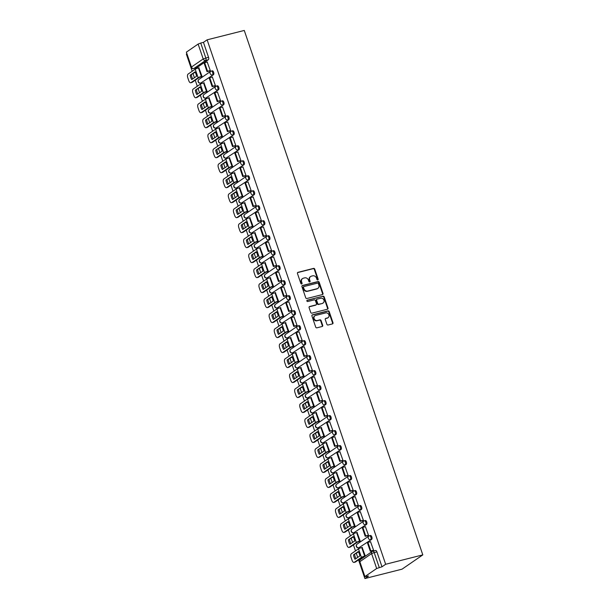 <?xml version="1.0" encoding="UTF-8"?>
<svg xmlns="http://www.w3.org/2000/svg" width="609" height="609" viewBox="0 0 609 609"><rect width="100%" height="100%" fill="white"/><g stroke="black" fill="none" stroke-linecap="round" stroke-linejoin="round"><path stroke-width="0.91" d="M317.769 279.957A0.708 0.617 55.5 0 0 318.149 279.143L314.739 269.125A1.005 0.875 55.5 0 0 313.551 268.402L297.999 272.33A1.005 0.875 55.5 0 0 297.458 273.487L300.869 283.505A0.708 0.617 55.5 0 0 302.079 283.2L301.638 281.906A3.228 2.809 55.5 0 1 302.574 278.549A3.228 2.809 55.5 0 1 303.373 278.191L304.667 277.864A3.228 2.809 55.5 0 1 308.458 280.186L308.9 281.48A0.708 0.617 55.5 0 0 310.11 281.175L309.669 279.874A3.228 2.809 55.5 0 1 310.605 276.524A3.228 2.809 55.5 0 1 311.412 276.159L312.706 275.831A3.228 2.809 55.5 0 1 316.497 278.153L316.939 279.447A0.708 0.617 55.5 0 0 317.769 279.957M317.7 279.973A0.708 0.617 55.5 0 0 317.731 279.432L314.32 269.406A1.005 0.875 55.5 0 0 313.133 268.683L297.588 272.611A1.005 0.875 55.5 0 0 297.565 272.619L297.999 272.33M301.63 284.03A0.708 0.617 55.5 0 0 301.661 283.489L301.219 282.195L301.638 281.906M309.661 281.997A0.708 0.617 55.5 0 0 309.699 281.457L309.258 280.163L309.669 279.874M326.896 324.277A1.005 0.875 55.5 0 0 328.084 325.008L332.445 323.904A1.005 0.875 55.5 0 0 332.986 322.74L329.203 311.61A1.005 0.875 55.5 0 0 328.015 310.887L312.463 314.815A1.005 0.875 55.5 0 0 311.922 315.98L315.713 327.109A1.005 0.875 55.5 0 0 316.893 327.832L322.169 326.5A1.005 0.875 55.5 0 0 322.709 325.335L321.088 320.578A1.005 0.875 55.5 0 0 319.9 319.847L317.289 320.509A2.695 2.352 55.5 0 1 315.569 315.462L325.807 312.881A2.695 2.352 55.5 0 1 327.528 317.921L325.823 318.355A1.005 0.875 55.5 0 0 325.275 319.519L326.896 324.277M422.806 554.89L385.657 564.269L207.129 39.829L244.27 30.45L422.806 554.89L402.039 569.171L364.898 578.55L358.541 559.877M322.458 294.573A1.005 0.875 55.5 0 0 323.006 293.409L319.215 282.279A1.005 0.875 55.5 0 0 318.027 281.556L302.475 285.484A1.005 0.875 55.5 0 0 301.935 286.641L305.726 297.771A1.005 0.875 55.5 0 0 306.906 298.501L322.458 294.573A1.005 0.875 55.5 0 0 322.587 293.698L318.796 282.568A1.005 0.875 55.5 0 0 317.616 281.838L302.064 285.766A1.005 0.875 55.5 0 0 302.041 285.773M324.209 296.948L328 308.078A1.005 0.875 55.5 0 1 327.452 309.235L311.899 313.163A1.005 0.875 55.5 0 1 310.719 312.44L309.098 307.674A1.005 0.875 55.5 0 1 309.638 306.517L315.949 304.919A1.005 0.875 55.5 0 0 316.49 303.762L315.416 300.602A1.005 0.875 55.5 0 0 314.229 299.879L307.659 301.531A0.708 0.617 55.5 0 1 307.21 300.214L323.021 296.218A1.005 0.875 55.5 0 1 324.209 296.948L323.79 297.23L327.581 308.36L328 308.078M186.712 53.874L186.362 54.11L192.2 71.261M193.038 73.735L194.408 77.746M195.245 80.221L197.301 86.25M198.146 88.724L199.508 92.735M200.353 95.21L202.409 101.239M203.246 103.713L204.616 107.724M205.454 110.199L207.509 116.228M208.347 118.702L209.717 122.713M210.554 125.188L212.61 131.217M213.454 133.691L214.817 137.703M215.662 140.177L217.718 146.213M218.555 148.68L219.925 152.692M220.762 155.166L222.818 161.202M223.655 163.669L225.026 167.688M225.863 170.155L227.918 176.191M228.763 178.658L230.126 182.677M230.971 185.144L233.019 191.18M233.864 193.647L235.234 197.666M236.071 200.133L238.127 206.169M238.964 208.636L240.334 212.655M241.172 215.122L243.227 221.158M244.072 223.625L245.435 227.644M246.28 230.111L248.327 236.147M249.172 238.614L250.535 242.633M251.38 245.1L253.435 251.136M254.273 253.603L255.643 257.622M256.48 260.089L258.536 266.125M259.381 268.592L260.743 272.611M261.588 275.078L263.636 281.114M264.481 283.581L265.844 287.6M266.689 290.067L268.744 296.103M269.581 298.57L270.952 302.589M271.789 305.056L273.844 311.092M274.682 313.559L276.052 317.578M276.897 320.045L278.945 326.081M279.79 328.555L281.152 332.567M281.997 335.041L284.053 341.07M284.89 343.545L286.26 347.556M287.098 350.03L289.153 356.059M289.991 358.534L291.361 362.545M292.198 365.019L294.254 371.048M295.099 373.523L296.461 377.534M297.306 380.008L299.362 386.037M300.199 388.512L301.569 392.523M302.407 394.997L304.462 401.026M305.299 403.501L306.67 407.512M307.507 409.986L309.562 416.016M310.407 418.49L311.77 422.501M312.615 424.975L314.67 431.012M315.508 433.479L316.878 437.498M317.715 439.964L319.771 446.001M320.608 448.468L321.978 452.487M322.816 454.953L324.871 460.99M325.716 463.457L327.079 467.476M327.924 469.942L329.979 475.979M330.816 478.446L332.187 482.465M333.024 484.931L335.079 490.968M335.917 493.435L337.287 497.454M338.124 499.92L340.18 505.957M341.025 508.424L342.387 512.443M343.232 514.909L345.288 520.946M346.125 523.413L347.495 527.432M348.333 529.899L350.388 535.935M351.226 538.402L352.596 542.421M353.433 544.888L355.489 550.924M356.334 553.391L357.696 557.41M385.657 564.269L381.988 566.796L376.666 568.501L364.913 576.586L368.567 576.023L364.898 578.55M207.129 39.829L203.452 42.356L208.522 57.254A2.055 0.959 75.8 0 1 208.347 59.743L196.593 67.827L193.86 68.52A2.055 0.959 75.8 0 1 193.715 68.589A2.055 0.959 75.8 0 1 193.418 68.566M198.131 44.061L186.377 52.146L191.447 67.043L203.2 58.959L198.131 44.061L200.726 43.049L205.796 57.939A2.055 0.959 75.8 0 1 205.614 60.436L193.86 68.52A2.055 1.789 55.5 0 1 191.447 67.043L191.264 67.256A2.055 2.055 0 0 0 193.715 68.589L196.441 67.896A2.055 0.959 -104.2 0 0 196.593 67.827M203.452 42.356L200.726 43.049M191.264 67.256L186.377 52.146M201.358 76.704L201.998 76.323L198.846 67.82M209.648 70.964L210.303 70.614L207.235 62.049M214.756 85.953L215.403 85.603L212.343 77.038M206.459 91.693L207.098 91.312L203.954 82.809M219.857 100.942L220.511 100.592L217.443 92.028M211.559 106.682L212.198 106.301L209.054 97.798M224.957 115.931L225.612 115.581L222.544 107.017M216.667 121.678L217.306 121.298L214.155 112.787M230.065 130.92L230.712 130.57L227.652 122.006M221.767 136.667L222.407 136.287L219.263 127.776M235.165 145.909L235.82 145.559L232.752 136.995M226.868 151.656L227.507 151.276L224.363 142.765M240.266 160.898L240.92 160.548L237.853 151.984M231.976 166.645L232.615 166.265L229.464 157.754M245.374 175.887L246.021 175.537L242.961 166.973M237.076 181.634L237.716 181.254L234.572 172.743M250.474 190.876L251.121 190.526L248.061 181.962M242.176 196.623L242.816 196.243L239.672 187.732M255.574 205.865L256.229 205.515L253.161 196.951M247.284 211.612L247.924 211.232L244.772 202.721M260.682 220.854L261.33 220.511L258.269 211.94M252.385 226.601L253.024 226.221L249.88 217.71M265.783 235.843L266.43 235.5L263.37 226.929M257.485 241.59L258.125 241.21L254.981 232.699M270.883 250.832L271.538 250.489L268.47 241.918M262.593 256.579L263.233 256.199L260.081 247.688M275.991 265.821L276.638 265.478L273.578 256.914M267.694 271.568L268.333 271.188L265.189 262.677M281.092 280.81L281.739 280.467L278.678 271.903M272.794 286.557L273.433 286.177L270.289 277.666M286.192 295.799L286.847 295.456L283.779 286.892M277.902 301.546L278.541 301.166L275.39 292.663M291.3 310.788L291.947 310.445L288.887 301.881M283.002 316.535L283.642 316.155L280.498 307.652M296.4 325.785L297.047 325.434L293.987 316.87M288.103 331.524L288.742 331.144L285.598 322.641M301.501 340.774L302.155 340.423L299.088 331.859M293.211 346.513L293.85 346.133L290.699 337.63M306.609 355.763L307.256 355.412L304.196 346.848M298.311 361.502L298.95 361.122L295.799 352.619M311.709 370.752L312.356 370.401L309.296 361.837M303.411 376.491L304.051 376.111L300.907 367.608M316.809 385.741L317.464 385.39L314.396 376.826M308.519 391.48L309.159 391.107L306.007 382.597M321.917 400.73L322.564 400.379L319.504 391.815M313.62 406.477L314.259 406.096L311.108 397.586M327.018 415.719L327.665 415.368L324.605 406.804M318.72 421.466L319.36 421.085L316.216 412.575M332.118 430.708L332.773 430.357L329.705 421.793M323.828 436.455L324.46 436.074L321.316 427.564M337.219 445.697L337.873 445.346L334.805 436.782M328.929 451.444L329.568 451.063L326.416 442.553M342.327 460.686L342.974 460.335L339.913 451.771M334.029 466.433L334.668 466.052L331.524 457.542M347.427 475.675L348.082 475.324L345.014 466.76M339.129 481.422L339.769 481.041L336.625 472.531M352.527 490.664L353.182 490.321L350.114 481.749M344.237 496.411L344.877 496.031L341.725 487.52M357.635 505.653L358.282 505.31L355.222 496.738M349.338 511.4L349.977 511.02L346.833 502.509M362.736 520.642L363.39 520.299L360.322 511.727M354.438 526.389L355.077 526.009L351.933 517.498M367.836 535.631L368.491 535.288L365.423 526.724M359.546 541.378L360.185 540.998L357.034 532.487M372.944 550.62L373.591 550.277L370.531 541.713M364.646 556.367L365.286 555.987L362.142 547.476M370.325 535.562A2.055 0.959 -104.2 0 1 370.478 535.494A2.055 0.959 -104.2 0 1 371.863 537.085A2.055 0.959 -104.2 0 1 371.635 539.407L358.914 547.735A2.055 0.959 75.8 0 1 358.762 547.803A2.055 0.959 75.8 0 1 358.465 547.788M365.225 520.573A2.055 0.959 -104.2 0 1 365.377 520.505A2.055 0.959 -104.2 0 1 366.763 522.088A2.055 0.959 -104.2 0 1 366.534 524.418L353.814 532.746A2.055 0.959 75.8 0 1 353.662 532.814A2.055 0.959 75.8 0 1 353.365 532.799M360.125 505.584A2.055 0.959 -104.2 0 1 360.269 505.516A2.055 0.959 -104.2 0 1 361.662 507.099A2.055 0.959 -104.2 0 1 361.426 509.429L348.706 517.757A2.055 0.959 75.8 0 1 348.554 517.825A2.055 0.959 75.8 0 1 348.264 517.81M355.017 490.595A2.055 0.959 -104.2 0 1 355.169 490.527A2.055 0.959 -104.2 0 1 356.554 492.11A2.055 0.959 -104.2 0 1 356.326 494.439L343.605 502.768A2.055 0.959 75.8 0 1 343.453 502.836A2.055 0.959 75.8 0 1 343.156 502.813M349.916 475.606A2.055 0.959 -104.2 0 1 350.068 475.538A2.055 0.959 -104.2 0 1 351.454 477.121A2.055 0.959 -104.2 0 1 351.226 479.45L338.505 487.779A2.055 0.959 75.8 0 1 338.353 487.847A2.055 0.959 75.8 0 1 338.056 487.824M344.816 460.617A2.055 0.959 -104.2 0 1 344.96 460.549A2.055 0.959 -104.2 0 1 346.354 462.132A2.055 0.959 -104.2 0 1 346.118 464.461L333.397 472.79A2.055 0.959 75.8 0 1 333.245 472.858A2.055 0.959 75.8 0 1 332.956 472.835M339.708 445.628A2.055 0.959 -104.2 0 1 339.86 445.56A2.055 0.959 -104.2 0 1 341.246 447.143A2.055 0.959 -104.2 0 1 341.017 449.472L328.297 457.801A2.055 0.959 75.8 0 1 328.144 457.869A2.055 0.959 75.8 0 1 327.848 457.846M334.607 430.639A2.055 0.959 -104.2 0 1 334.76 430.571A2.055 0.959 -104.2 0 1 336.145 432.154A2.055 0.959 -104.2 0 1 335.917 434.483L323.196 442.812A2.055 0.959 75.8 0 1 323.044 442.88A2.055 0.959 75.8 0 1 322.747 442.857M329.507 415.65A2.055 0.959 -104.2 0 1 329.659 415.582A2.055 0.959 -104.2 0 1 331.045 417.165A2.055 0.959 -104.2 0 1 330.816 419.494L318.088 427.822A2.055 0.959 75.8 0 1 317.944 427.891A2.055 0.959 75.8 0 1 317.647 427.868M324.399 400.661A2.055 0.959 -104.2 0 1 324.551 400.593A2.055 0.959 -104.2 0 1 325.937 402.176A2.055 0.959 -104.2 0 1 325.708 404.505L312.988 412.833A2.055 0.959 75.8 0 1 312.836 412.902A2.055 0.959 75.8 0 1 312.539 412.879M319.299 385.672A2.055 0.959 -104.2 0 1 319.451 385.604A2.055 0.959 -104.2 0 1 320.836 387.187A2.055 0.959 -104.2 0 1 320.608 389.516L307.888 397.837A2.055 0.959 75.8 0 1 307.735 397.913A2.055 0.959 75.8 0 1 307.438 397.89M314.198 370.683A2.055 0.959 -104.2 0 1 314.351 370.615A2.055 0.959 -104.2 0 1 315.736 372.198A2.055 0.959 -104.2 0 1 315.508 374.52L302.78 382.848A2.055 0.959 75.8 0 1 302.635 382.924A2.055 0.959 75.8 0 1 302.338 382.901M309.09 355.694A2.055 0.959 -104.2 0 1 309.243 355.618A2.055 0.959 -104.2 0 1 310.628 357.209A2.055 0.959 -104.2 0 1 310.4 359.531L297.679 367.859A2.055 0.959 75.8 0 1 297.527 367.927A2.055 0.959 75.8 0 1 297.23 367.912M303.99 340.705A2.055 0.959 -104.2 0 1 304.142 340.629A2.055 0.959 -104.2 0 1 305.528 342.22A2.055 0.959 -104.2 0 1 305.299 344.542L292.579 352.87A2.055 0.959 75.8 0 1 292.427 352.938A2.055 0.959 75.8 0 1 292.13 352.923M298.89 325.708A2.055 0.959 -104.2 0 1 299.042 325.64A2.055 0.959 -104.2 0 1 300.427 327.231A2.055 0.959 -104.2 0 1 300.199 329.553L287.471 337.881A2.055 0.959 75.8 0 1 287.326 337.949A2.055 0.959 75.8 0 1 287.029 337.934M293.782 310.719A2.055 0.959 -104.2 0 1 293.934 310.651A2.055 0.959 -104.2 0 1 295.319 312.242A2.055 0.959 -104.2 0 1 295.091 314.564L282.37 322.892A2.055 0.959 75.8 0 1 282.218 322.96A2.055 0.959 75.8 0 1 281.921 322.945M288.681 295.73A2.055 0.959 -104.2 0 1 288.833 295.662A2.055 0.959 -104.2 0 1 290.219 297.253A2.055 0.959 -104.2 0 1 289.991 299.575L277.27 307.903A2.055 0.959 75.8 0 1 277.118 307.971A2.055 0.959 75.8 0 1 276.821 307.956M283.581 280.741A2.055 0.959 -104.2 0 1 283.733 280.673A2.055 0.959 -104.2 0 1 285.119 282.264A2.055 0.959 -104.2 0 1 284.89 284.586L272.162 292.914A2.055 0.959 75.8 0 1 272.017 292.982A2.055 0.959 75.8 0 1 271.721 292.967M278.473 265.752A2.055 0.959 -104.2 0 1 278.625 265.684A2.055 0.959 -104.2 0 1 280.011 267.275A2.055 0.959 -104.2 0 1 279.782 269.597L267.062 277.925A2.055 0.959 75.8 0 1 266.909 277.993A2.055 0.959 75.8 0 1 266.613 277.978M273.372 250.763A2.055 0.959 -104.2 0 1 273.525 250.695A2.055 0.959 -104.2 0 1 274.91 252.278A2.055 0.959 -104.2 0 1 274.682 254.608L261.961 262.936A2.055 0.959 75.8 0 1 261.809 263.004A2.055 0.959 75.8 0 1 261.512 262.989M268.272 235.774A2.055 0.959 -104.2 0 1 268.424 235.706A2.055 0.959 -104.2 0 1 269.81 237.289A2.055 0.959 -104.2 0 1 269.581 239.619L256.861 247.947A2.055 0.959 75.8 0 1 256.709 248.015A2.055 0.959 75.8 0 1 256.412 248M263.164 220.785A2.055 0.959 -104.2 0 1 263.316 220.717A2.055 0.959 -104.2 0 1 264.702 222.3A2.055 0.959 -104.2 0 1 264.473 224.63L251.753 232.958A2.055 0.959 75.8 0 1 251.601 233.026A2.055 0.959 75.8 0 1 251.311 233.003M258.064 205.796A2.055 0.959 -104.2 0 1 258.216 205.728A2.055 0.959 -104.2 0 1 259.601 207.311A2.055 0.959 -104.2 0 1 259.373 209.641L246.653 217.969A2.055 0.959 75.8 0 1 246.5 218.037A2.055 0.959 75.8 0 1 246.203 218.014M252.963 190.807A2.055 0.959 -104.2 0 1 253.116 190.739A2.055 0.959 -104.2 0 1 254.501 192.322A2.055 0.959 -104.2 0 1 254.273 194.652L241.552 202.98A2.055 0.959 75.8 0 1 241.4 203.048A2.055 0.959 75.8 0 1 241.103 203.025M247.863 175.818A2.055 0.959 -104.2 0 1 248.008 175.75A2.055 0.959 -104.2 0 1 249.401 177.333A2.055 0.959 -104.2 0 1 249.165 179.663L236.444 187.991A2.055 0.959 75.8 0 1 236.292 188.059A2.055 0.959 75.8 0 1 236.003 188.036M242.755 160.829A2.055 0.959 -104.2 0 1 242.907 160.761A2.055 0.959 -104.2 0 1 244.293 162.344A2.055 0.959 -104.2 0 1 244.064 164.674L231.344 173.002A2.055 0.959 75.8 0 1 231.192 173.07A2.055 0.959 75.8 0 1 230.895 173.047M237.655 145.84A2.055 0.959 -104.2 0 1 237.807 145.772A2.055 0.959 -104.2 0 1 239.192 147.355A2.055 0.959 -104.2 0 1 238.964 149.685L226.243 158.013A2.055 0.959 75.8 0 1 226.091 158.081A2.055 0.959 75.8 0 1 225.794 158.058M232.554 130.851A2.055 0.959 -104.2 0 1 232.699 130.783A2.055 0.959 -104.2 0 1 234.092 132.366A2.055 0.959 -104.2 0 1 233.856 134.696L221.136 143.024A2.055 0.959 75.8 0 1 220.983 143.092A2.055 0.959 75.8 0 1 220.694 143.069M227.446 115.862A2.055 0.959 -104.2 0 1 227.599 115.794A2.055 0.959 -104.2 0 1 228.984 117.377A2.055 0.959 -104.2 0 1 228.756 119.707L216.035 128.027A2.055 0.959 75.8 0 1 215.883 128.103A2.055 0.959 75.8 0 1 215.586 128.08M222.346 100.873A2.055 0.959 -104.2 0 1 222.498 100.805A2.055 0.959 -104.2 0 1 223.884 102.388A2.055 0.959 -104.2 0 1 223.655 104.718L210.935 113.038A2.055 0.959 75.8 0 1 210.783 113.114A2.055 0.959 75.8 0 1 210.486 113.091M217.246 85.884A2.055 0.959 -104.2 0 1 217.39 85.808A2.055 0.959 -104.2 0 1 218.783 87.399A2.055 0.959 -104.2 0 1 218.547 89.721L205.827 98.049A2.055 0.959 75.8 0 1 205.675 98.118A2.055 0.959 75.8 0 1 205.385 98.102M212.138 70.895A2.055 0.959 -104.2 0 1 212.29 70.819A2.055 0.959 -104.2 0 1 213.675 72.41A2.055 0.959 -104.2 0 1 213.447 74.732L200.726 83.06A2.055 0.959 75.8 0 1 200.574 83.129A2.055 0.959 75.8 0 1 200.277 83.113M381.988 566.796L376.918 551.906A2.055 0.959 -104.2 0 0 375.578 550.483A2.055 0.959 -104.2 0 0 375.433 550.551M310.605 276.524L310.194 276.806A3.228 2.809 55.5 0 0 309.258 280.163M302.574 278.549L302.155 278.838A3.228 2.809 55.5 0 0 301.219 282.195M318.362 283.627A0.708 0.617 55.5 0 0 317.533 283.116L303.876 286.565A0.708 0.617 55.5 0 0 303.495 287.379L303.967 288.742A3.228 2.809 55.5 0 0 307.758 291.064L317.083 288.704A3.228 2.809 55.5 0 0 317.89 288.346A3.228 2.809 55.5 0 0 318.827 284.989L318.362 283.627M303.465 286.847A0.708 0.617 55.5 0 0 303.084 287.661L303.495 287.379M317.89 288.346L317.472 288.636A3.228 2.809 55.5 0 1 316.672 288.993L307.339 291.346A3.228 2.809 55.5 0 1 303.548 289.031L303.084 287.661M327.475 309.235A1.005 0.875 55.5 0 0 327.581 308.36M316.193 304.812L315.782 305.094A1.005 0.875 55.5 0 1 315.531 305.208L309.22 306.799A1.005 0.875 55.5 0 0 309.205 306.807M306.867 300.481L323.021 296.218M322.488 303.267A2.695 2.352 55.5 0 0 320.776 298.22L317.167 299.133A1.005 0.875 55.5 0 0 316.619 300.298L317.7 303.457A1.005 0.875 55.5 0 0 318.88 304.18L322.077 303.556A2.695 2.352 55.5 0 0 322.747 303.252L323.158 302.97M316.916 299.247L316.497 299.529A1.005 0.875 55.5 0 0 316.208 300.58L316.619 300.298M322.077 303.556L318.469 304.47A1.005 0.875 55.5 0 1 317.281 303.739L316.208 300.58M323.79 297.23A1.005 0.875 55.5 0 0 322.61 296.507M328.198 317.624L327.779 317.906A2.695 2.352 55.5 0 1 327.109 318.21L325.404 318.644A1.005 0.875 55.5 0 0 325.389 318.644L325.823 318.355M314.899 315.767L314.488 316.048A2.695 2.352 55.5 0 0 316.87 320.798L317.289 320.509M322.184 326.493A1.005 0.875 55.5 0 0 322.29 325.625L320.669 320.859A1.005 0.875 55.5 0 0 319.489 320.136L316.87 320.798M332.468 323.897A1.005 0.875 55.5 0 0 332.575 323.029L328.784 311.899A1.005 0.875 55.5 0 0 327.604 311.176L312.052 315.104A1.005 0.875 55.5 0 0 312.029 315.104L312.463 314.815M195.969 73.948A6.364 2.976 -104.2 0 0 195.032 71.862L190.206 75.181A6.364 2.976 75.8 0 0 191.713 79.604L196.54 76.285A6.364 2.976 -104.2 0 0 195.969 73.948M201.495 76.673L199.272 77.45L192.132 82.36A3.083 1.439 75.8 0 1 191.904 82.466L190.762 82.755A3.083 1.439 -104.2 0 0 190.99 82.649L198.131 77.739A2.565 0.388 -18.8 0 1 201.366 76.468L201.99 76.308M209.884 70.903L207.014 71.626L207.555 71.253L204.647 62.704L207.372 62.011M207.555 71.253L210.288 70.568M207.014 71.626L204.106 63.077L204.647 62.704M190.762 82.755A3.083 1.439 -104.2 0 1 188.76 80.624L187.808 77.838A3.083 1.439 -104.2 0 1 188.074 74.1L195.215 69.19A2.565 0.388 -18.8 0 1 198.458 67.919L199.082 67.759M195.23 72.227L190.206 75.181M192.657 78.949A6.364 2.976 75.8 0 1 191.355 74.892M201.069 88.937A6.364 2.976 -104.2 0 0 200.133 86.851L195.314 90.17A6.364 2.976 75.8 0 0 196.814 94.593L201.64 91.274A6.364 2.976 -104.2 0 0 201.069 88.937M206.596 91.662L204.38 92.439L197.232 97.349A3.083 1.439 75.8 0 1 197.004 97.455L195.862 97.745A3.083 1.439 -104.2 0 0 196.09 97.638L203.231 92.728A2.565 0.388 -18.8 0 1 206.474 91.457L207.09 91.297M214.985 85.892L212.122 86.615L212.663 86.242L209.747 77.693L212.48 77M212.663 86.242L215.388 85.557M212.122 86.615L209.207 78.066L209.747 77.693M195.862 97.745A3.083 1.439 -104.2 0 1 193.86 95.613L192.916 92.827A3.083 1.439 -104.2 0 1 193.175 89.089L200.323 84.179A2.565 0.388 -18.8 0 1 203.558 82.908L204.182 82.748M200.338 87.216L195.314 90.17M197.758 93.938A6.364 2.976 75.8 0 1 196.456 89.881M206.177 103.926A6.364 2.976 -104.2 0 0 205.241 101.84L200.414 105.159A6.364 2.976 75.8 0 0 201.922 109.582L206.74 106.263A6.364 2.976 -104.2 0 0 206.177 103.926M211.696 106.651L209.481 107.428L202.333 112.338A3.083 1.439 75.8 0 1 202.112 112.444L200.962 112.734A3.083 1.439 -104.2 0 0 201.191 112.627L208.339 107.717A2.565 0.388 -18.8 0 1 211.574 106.446L212.198 106.293M220.085 100.881L217.223 101.604L217.763 101.231L214.855 92.682L217.58 91.989M217.763 101.231L220.488 100.546M217.223 101.604L214.315 93.055L214.855 92.682M200.962 112.734A3.083 1.439 -104.2 0 1 198.968 110.602L198.016 107.816A3.083 1.439 -104.2 0 1 198.283 104.078L205.423 99.168A2.565 0.388 -18.8 0 1 208.666 97.897L209.283 97.737M205.439 102.205L200.414 105.159M202.866 108.927A6.364 2.976 75.8 0 1 201.556 104.87M211.277 118.915A6.364 2.976 -104.2 0 0 210.341 116.829L205.515 120.148A6.364 2.976 75.8 0 0 207.022 124.571L211.848 121.252A6.364 2.976 -104.2 0 0 211.277 118.915M216.804 121.64L214.581 122.417L207.441 127.327A3.083 1.439 75.8 0 1 207.212 127.433L206.07 127.723A3.083 1.439 -104.2 0 0 206.291 127.616L213.439 122.706A2.565 0.388 -18.8 0 1 216.675 121.435L217.299 121.282M225.193 115.87L222.323 116.593L222.864 116.22L219.956 107.671L222.681 106.978M222.864 116.22L225.596 115.535M222.323 116.593L219.415 108.044L219.956 107.671M206.07 127.723A3.083 1.439 -104.2 0 1 204.068 125.591L203.117 122.805A3.083 1.439 -104.2 0 1 203.383 119.067L210.524 114.157A2.565 0.388 -18.8 0 1 213.767 112.886L214.391 112.726M210.539 117.194L205.515 120.148M207.966 123.924A6.364 2.976 75.8 0 1 206.664 119.859M216.378 133.904A6.364 2.976 -104.2 0 0 215.441 131.818L210.623 135.137A6.364 2.976 75.8 0 0 212.122 139.56L216.949 136.241A6.364 2.976 -104.2 0 0 216.378 133.904M221.904 136.629L219.682 137.406L212.541 142.316A3.083 1.439 75.8 0 1 212.313 142.422L211.171 142.712A3.083 1.439 -104.2 0 0 211.399 142.605L218.54 137.695A2.565 0.388 -18.8 0 1 221.783 136.424L222.399 136.271M230.293 130.859L227.431 131.582L227.972 131.209L225.056 122.66L227.789 121.975M227.972 131.209L230.697 130.524M227.431 131.582L224.515 123.033L225.056 122.66M211.171 142.712A3.083 1.439 -104.2 0 1 209.169 140.58L208.225 137.794A3.083 1.439 -104.2 0 1 208.484 134.056L215.632 129.146A2.565 0.388 -18.8 0 1 218.867 127.875L219.491 127.715M215.639 132.183L210.623 135.137M213.066 138.913A6.364 2.976 75.8 0 1 211.765 134.848M221.486 148.893A6.364 2.976 -104.2 0 0 220.549 146.815L215.723 150.126A6.364 2.976 75.8 0 0 217.23 154.549L222.049 151.23A6.364 2.976 -104.2 0 0 221.486 148.893M227.005 151.618L224.79 152.395L217.641 157.312A3.083 1.439 75.8 0 1 217.421 157.411L216.271 157.701A3.083 1.439 -104.2 0 0 216.499 157.594L223.64 152.684A2.565 0.388 -18.8 0 1 226.883 151.413L227.507 151.26M235.394 145.848L232.531 146.571L233.072 146.198L230.164 137.649L232.889 136.964M233.072 146.198L235.797 145.513M232.531 146.571L229.623 138.022L230.164 137.649M216.271 157.701A3.083 1.439 -104.2 0 1 214.277 155.569L213.325 152.783A3.083 1.439 -104.2 0 1 213.592 149.045L220.732 144.135A2.565 0.388 -18.8 0 1 223.975 142.864L224.592 142.704M220.747 147.172L215.723 150.126M218.174 153.902A6.364 2.976 75.8 0 1 216.865 149.837M226.586 163.882A6.364 2.976 -104.2 0 0 225.65 161.804L220.823 165.115A6.364 2.976 75.8 0 0 222.331 169.538L227.157 166.219A6.364 2.976 -104.2 0 0 226.586 163.882M232.113 166.607L229.89 167.384L222.749 172.301A3.083 1.439 75.8 0 1 222.521 172.4L221.379 172.69A3.083 1.439 -104.2 0 0 221.6 172.591L228.748 167.673A2.565 0.388 -18.8 0 1 231.983 166.402L232.608 166.249M240.502 160.837L237.632 161.56L238.172 161.195L235.264 152.638L237.99 151.953M238.172 161.195L240.905 160.502M237.632 161.56L234.724 153.011L235.264 152.638M221.379 172.69A3.083 1.439 -104.2 0 1 219.377 170.558L218.425 167.772A3.083 1.439 -104.2 0 1 218.692 164.034L225.832 159.124A2.565 0.388 -18.8 0 1 229.075 157.853L229.7 157.693M225.848 162.161L220.823 165.115M223.275 168.891A6.364 2.976 75.8 0 1 221.973 164.826M231.686 178.871A6.364 2.976 -104.2 0 0 230.75 176.793L225.931 180.104A6.364 2.976 75.8 0 0 227.431 184.527L232.257 181.208A6.364 2.976 -104.2 0 0 231.686 178.871M237.213 181.596L234.99 182.373L227.85 187.29A3.083 1.439 75.8 0 1 227.621 187.389L226.479 187.679A3.083 1.439 -104.2 0 0 226.708 187.58L233.848 182.662A2.565 0.388 -18.8 0 1 237.091 181.391L237.708 181.238M245.602 175.826L242.74 176.549L243.28 176.184L240.365 167.627L243.098 166.942M243.28 176.184L246.006 175.491M242.74 176.549L239.824 168L240.365 167.627M226.479 187.679A3.083 1.439 -104.2 0 1 224.477 185.547L223.533 182.761A3.083 1.439 -104.2 0 1 223.792 179.023L230.94 174.113A2.565 0.388 -18.8 0 1 234.176 172.842L234.8 172.682M230.948 177.15L225.931 180.104M228.375 183.88A6.364 2.976 75.8 0 1 227.073 179.815M236.787 193.86A6.364 2.976 -104.2 0 0 235.858 191.782L231.032 195.101A6.364 2.976 75.8 0 0 232.539 199.516L237.358 196.197A6.364 2.976 -104.2 0 0 236.787 193.86M242.313 196.585L240.098 197.362L232.95 202.279A3.083 1.439 75.8 0 1 232.729 202.378L231.58 202.668A3.083 1.439 -104.2 0 0 231.808 202.569L238.949 197.651A2.565 0.388 -18.8 0 1 242.192 196.387L242.816 196.227M250.702 190.815L247.84 191.538L248.381 191.173L245.465 182.616L248.198 181.931M248.381 191.173L251.106 190.48M247.84 191.538L244.932 182.989L245.465 182.616M231.58 202.668A3.083 1.439 -104.2 0 1 229.578 200.544L228.634 197.758A3.083 1.439 -104.2 0 1 228.9 194.012L236.041 189.102A2.565 0.388 -18.8 0 1 239.276 187.831L239.9 187.671M236.056 192.139L231.032 195.101M233.483 198.869A6.364 2.976 75.8 0 1 232.174 194.811M241.895 208.849A6.364 2.976 -104.2 0 0 240.958 206.771L236.132 210.09A6.364 2.976 75.8 0 0 237.639 214.505L242.466 211.186A6.364 2.976 -104.2 0 0 241.895 208.849M247.421 211.574L245.199 212.351L238.058 217.268A3.083 1.439 75.8 0 1 237.83 217.367L236.688 217.657A3.083 1.439 -104.2 0 0 236.909 217.558L244.057 212.64A2.565 0.388 -18.8 0 1 247.292 211.376L247.916 211.216M255.81 205.804L252.941 206.527L253.481 206.162L250.573 197.605L253.298 196.92M253.481 206.162L256.214 205.469M252.941 206.527L250.033 197.978L250.573 197.605M236.688 217.657A3.083 1.439 -104.2 0 1 234.686 215.533L233.734 212.747A3.083 1.439 -104.2 0 1 234.001 209.001L241.141 204.091A2.565 0.388 -18.8 0 1 244.384 202.82L245.008 202.668M241.156 207.129L236.132 210.09M238.583 213.858A6.364 2.976 75.8 0 1 237.274 209.8M246.995 223.846A6.364 2.976 -104.2 0 0 246.059 221.76L241.233 225.079A6.364 2.976 75.8 0 0 242.74 229.494L247.566 226.175A6.364 2.976 -104.2 0 0 246.995 223.846M252.522 226.563L250.299 227.34L243.158 232.257A3.083 1.439 75.8 0 1 242.93 232.356L241.788 232.646A3.083 1.439 -104.2 0 0 242.017 232.547L249.157 227.629A2.565 0.388 -18.8 0 1 252.4 226.365L253.017 226.205M260.911 220.793L258.049 221.524L258.589 221.151L255.673 212.594L258.406 211.909M258.589 221.151L261.314 220.458M258.049 221.524L255.133 212.967L255.673 212.594M241.788 232.646A3.083 1.439 -104.2 0 1 239.786 230.522L238.842 227.736A3.083 1.439 -104.2 0 1 239.101 223.99L246.249 219.08A2.565 0.388 -18.8 0 1 249.484 217.809L250.109 217.657M246.257 222.118L241.233 225.079M243.684 228.847A6.364 2.976 75.8 0 1 242.382 224.79M252.096 238.835A6.364 2.976 -104.2 0 0 251.159 236.749L246.341 240.068A6.364 2.976 75.8 0 0 247.84 244.483L252.666 241.164A6.364 2.976 -104.2 0 0 252.096 238.835M257.622 241.552L255.407 242.336L248.259 247.246A3.083 1.439 75.8 0 1 248.038 247.353L246.889 247.635A3.083 1.439 -104.2 0 0 247.117 247.536L254.257 242.618A2.565 0.388 -18.8 0 1 257.5 241.354L258.125 241.194M266.011 235.79L263.149 236.513L263.689 236.14L260.774 227.583L263.507 226.898M263.689 236.14L266.415 235.447M263.149 236.513L260.241 227.956L260.774 227.583M246.889 247.635A3.083 1.439 -104.2 0 1 244.887 245.511L243.943 242.725A3.083 1.439 -104.2 0 1 244.209 238.979L251.35 234.069A2.565 0.388 -18.8 0 1 254.585 232.798L255.209 232.646M251.365 237.107L246.341 240.068M248.792 243.836A6.364 2.976 75.8 0 1 247.482 239.779M257.204 253.824A6.364 2.976 -104.2 0 0 256.267 251.738L251.441 255.057A6.364 2.976 75.8 0 0 252.948 259.472L257.767 256.161A6.364 2.976 -104.2 0 0 257.204 253.824M262.73 256.541L260.507 257.325L253.367 262.235A3.083 1.439 75.8 0 1 253.138 262.342L251.997 262.631A3.083 1.439 -104.2 0 0 252.217 262.525L259.365 257.615A2.565 0.388 -18.8 0 1 262.601 256.343L263.225 256.183M271.119 250.779L268.249 251.502L268.79 251.129L265.882 242.58L268.607 241.887M268.79 251.129L271.523 250.436M268.249 251.502L265.341 242.945L265.882 242.58M251.997 262.631A3.083 1.439 -104.2 0 1 249.994 260.5L249.043 257.714A3.083 1.439 -104.2 0 1 249.309 253.976L256.45 249.058A2.565 0.388 -18.8 0 1 259.693 247.787L260.317 247.635M256.465 252.096L251.441 255.057M253.892 258.825A6.364 2.976 75.8 0 1 252.583 254.768M262.304 268.813A6.364 2.976 -104.2 0 0 261.368 266.727L256.541 270.046A6.364 2.976 75.8 0 0 258.049 274.461L262.875 271.15A6.364 2.976 -104.2 0 0 262.304 268.813M267.831 271.538L265.608 272.314L258.467 277.224A3.083 1.439 75.8 0 1 258.239 277.331L257.097 277.62A3.083 1.439 -104.2 0 0 257.325 277.514L264.466 272.604A2.565 0.388 -18.8 0 1 267.709 271.332L268.325 271.172M276.22 265.768L273.357 266.491L273.898 266.118L270.982 257.569L273.715 256.876M273.898 266.118L276.623 265.425M273.357 266.491L270.442 257.934L270.982 257.569M257.097 277.62A3.083 1.439 -104.2 0 1 255.095 275.489L254.143 272.703A3.083 1.439 -104.2 0 1 254.41 268.965L261.558 264.047A2.565 0.388 -18.8 0 1 264.793 262.776L265.417 262.624M261.565 267.085L256.541 270.046M258.992 273.814A6.364 2.976 75.8 0 1 257.691 269.757M267.404 283.802A6.364 2.976 -104.2 0 0 266.468 281.716L261.649 285.035A6.364 2.976 75.8 0 0 263.149 289.45L267.975 286.139A6.364 2.976 -104.2 0 0 267.404 283.802M272.931 286.527L270.716 287.303L263.568 292.213A3.083 1.439 75.8 0 1 263.339 292.32L262.197 292.609A3.083 1.439 -104.2 0 0 262.426 292.503L269.566 287.593A2.565 0.388 -18.8 0 1 272.809 286.321L273.433 286.161M281.32 280.757L278.458 281.48L278.998 281.107L276.083 272.558L278.815 271.865M278.998 281.107L281.723 280.414M278.458 281.48L275.542 272.923L276.083 272.558M262.197 292.609A3.083 1.439 -104.2 0 1 260.195 290.478L259.251 287.692A3.083 1.439 -104.2 0 1 259.518 283.954L266.658 279.036A2.565 0.388 -18.8 0 1 269.894 277.765L270.518 277.613M266.673 282.074L261.649 285.035M264.093 288.803A6.364 2.976 75.8 0 1 262.791 284.746M272.512 298.791A6.364 2.976 -104.2 0 0 271.576 296.705L266.75 300.024A6.364 2.976 75.8 0 0 268.257 304.447L273.076 301.128A6.364 2.976 -104.2 0 0 272.512 298.791M278.039 301.516L275.816 302.292L268.676 307.202A3.083 1.439 75.8 0 1 268.447 307.309L267.305 307.598A3.083 1.439 -104.2 0 0 267.526 307.492L274.674 302.582A2.565 0.388 -18.8 0 1 277.91 301.31L278.534 301.151M286.428 295.746L283.558 296.469L284.099 296.096L281.191 287.547L283.916 286.854M284.099 296.096L286.831 295.411M283.558 296.469L280.65 287.912L281.191 287.547M267.305 307.598A3.083 1.439 -104.2 0 1 265.303 305.467L264.352 302.681A3.083 1.439 -104.2 0 1 264.618 298.943L271.759 294.025A2.565 0.388 -18.8 0 1 275.002 292.762L275.626 292.602M271.774 297.063L266.75 300.024M269.201 303.792A6.364 2.976 75.8 0 1 267.891 299.735M277.613 313.78A6.364 2.976 -104.2 0 0 276.676 311.694L271.85 315.013A6.364 2.976 75.8 0 0 273.357 319.436L278.184 316.117A6.364 2.976 -104.2 0 0 277.613 313.78M283.139 316.505L280.916 317.281L273.776 322.191A3.083 1.439 75.8 0 1 273.548 322.298L272.406 322.587A3.083 1.439 -104.2 0 0 272.634 322.481L279.775 317.571A2.565 0.388 -18.8 0 1 283.01 316.299L283.634 316.14M291.528 310.735L288.666 311.458L289.199 311.085L286.291 302.536L289.016 301.843M289.199 311.085L291.932 310.4M288.666 311.458L285.75 302.901L286.291 302.536M272.406 322.587A3.083 1.439 -104.2 0 1 270.404 320.456L269.452 317.67A3.083 1.439 -104.2 0 1 269.718 313.932L276.867 309.014A2.565 0.388 -18.8 0 1 280.102 307.751L280.726 307.591M276.874 312.059L271.85 315.013M274.301 318.781A6.364 2.976 75.8 0 1 272.999 314.724M282.713 328.769A6.364 2.976 -104.2 0 0 281.777 326.683L276.958 330.002A6.364 2.976 75.8 0 0 278.458 334.425L283.284 331.106A6.364 2.976 -104.2 0 0 282.713 328.769M288.24 331.494L286.024 332.27L278.876 337.18A3.083 1.439 75.8 0 1 278.648 337.287L277.506 337.576A3.083 1.439 -104.2 0 0 277.734 337.47L284.875 332.56A2.565 0.388 -18.8 0 1 288.118 331.288L288.742 331.129M296.629 325.724L293.766 326.447L294.307 326.074L291.391 317.525L294.124 316.832M294.307 326.074L297.032 325.389M293.766 326.447L290.851 317.898L291.391 317.525M277.506 337.576A3.083 1.439 -104.2 0 1 275.504 335.445L274.56 332.659A3.083 1.439 -104.2 0 1 274.826 328.921L281.967 324.003A2.565 0.388 -18.8 0 1 285.202 322.74L285.827 322.58M281.982 327.048L276.958 330.002M279.402 333.77A6.364 2.976 75.8 0 1 278.1 329.713M287.821 343.758A6.364 2.976 -104.2 0 0 286.885 341.672L282.058 344.991A6.364 2.976 75.8 0 0 283.566 349.414L288.384 346.095A6.364 2.976 -104.2 0 0 287.821 343.758M293.34 346.483L291.125 347.259L283.984 352.169A3.083 1.439 75.8 0 1 283.756 352.276L282.606 352.565A3.083 1.439 -104.2 0 0 282.835 352.459L289.983 347.549A2.565 0.388 -18.8 0 1 293.218 346.277L293.842 346.118M301.737 340.713L298.867 341.436L299.407 341.063L296.499 332.514L299.225 331.821M299.407 341.063L302.14 340.378M298.867 341.436L295.959 332.887L296.499 332.514M282.606 352.565A3.083 1.439 -104.2 0 1 280.612 350.434L279.66 347.648A3.083 1.439 -104.2 0 1 279.927 343.91L287.067 339A2.565 0.388 -18.8 0 1 290.31 337.729L290.927 337.569M287.083 342.037L282.058 344.991M284.51 348.759A6.364 2.976 75.8 0 1 283.2 344.702M292.921 358.747A6.364 2.976 -104.2 0 0 291.985 356.661L287.159 359.98A6.364 2.976 75.8 0 0 288.666 364.403L293.492 361.084A6.364 2.976 -104.2 0 0 292.921 358.747M298.448 361.472L296.225 362.248L289.085 367.158A3.083 1.439 75.8 0 1 288.856 367.265L287.714 367.554A3.083 1.439 -104.2 0 0 287.943 367.448L295.083 362.538A2.565 0.388 -18.8 0 1 298.319 361.266L298.943 361.107M306.837 355.702L303.975 356.425L304.508 356.052L301.6 347.503L304.325 346.81M304.508 356.052L307.24 355.367M303.975 356.425L301.059 347.876L301.6 347.503M287.714 367.554A3.083 1.439 -104.2 0 1 285.712 365.423L284.761 362.637A3.083 1.439 -104.2 0 1 285.027 358.899L292.175 353.989A2.565 0.388 -18.8 0 1 295.411 352.718L296.035 352.558M292.183 357.026L287.159 359.98M289.61 363.748A6.364 2.976 75.8 0 1 288.308 359.691M298.022 373.736A6.364 2.976 -104.2 0 0 297.085 371.65L292.267 374.969A6.364 2.976 75.8 0 0 293.766 379.392L298.593 376.073A6.364 2.976 -104.2 0 0 298.022 373.736M303.548 376.461L301.333 377.237L294.185 382.147A3.083 1.439 75.8 0 1 293.957 382.254L292.815 382.543A3.083 1.439 -104.2 0 0 293.043 382.437L300.184 377.527A2.565 0.388 -18.8 0 1 303.427 376.255L304.051 376.103M311.937 370.691L309.075 371.414L309.616 371.041L306.7 362.492L309.433 361.799M309.616 371.041L312.341 370.356M309.075 371.414L306.16 362.865L306.7 362.492M292.815 382.543A3.083 1.439 -104.2 0 1 290.813 380.412L289.869 377.626A3.083 1.439 -104.2 0 1 290.135 373.888L297.276 368.978A2.565 0.388 -18.8 0 1 300.511 367.707L301.135 367.547M297.291 372.015L292.267 374.969M294.71 378.737A6.364 2.976 75.8 0 1 293.409 374.68M303.13 388.725A6.364 2.976 -104.2 0 0 302.193 386.639L297.367 389.958A6.364 2.976 75.8 0 0 298.874 394.381L303.693 391.062A6.364 2.976 -104.2 0 0 303.13 388.725M308.649 391.45L306.434 392.226L299.293 397.137A3.083 1.439 75.8 0 1 299.065 397.243L297.915 397.532A3.083 1.439 -104.2 0 0 298.144 397.426L305.292 392.516A2.565 0.388 -18.8 0 1 308.527 391.244L309.151 391.092M317.038 385.68L314.175 386.403L314.716 386.03L311.808 377.481L314.533 376.788M314.716 386.03L317.449 385.345M314.175 386.403L311.268 377.854L311.808 377.481M297.915 397.532A3.083 1.439 -104.2 0 1 295.921 395.401L294.969 392.615A3.083 1.439 -104.2 0 1 295.236 388.877L302.376 383.967A2.565 0.388 -18.8 0 1 305.619 382.696L306.236 382.536M302.391 387.004L297.367 389.958M299.818 393.734A6.364 2.976 75.8 0 1 298.509 389.669M308.23 403.714A6.364 2.976 -104.2 0 0 307.294 401.628L302.467 404.947A6.364 2.976 75.8 0 0 303.975 409.37L308.801 406.051A6.364 2.976 -104.2 0 0 308.23 403.714M313.757 406.439L311.534 407.215L304.393 412.126A3.083 1.439 75.8 0 1 304.165 412.232L303.023 412.521A3.083 1.439 -104.2 0 0 303.252 412.415L310.392 407.505A2.565 0.388 -18.8 0 1 313.627 406.233L314.252 406.081M322.146 400.669L319.276 401.392L319.816 401.019L316.908 392.47L319.634 391.785M319.816 401.019L322.549 400.334M319.276 401.392L316.368 392.843L316.908 392.47M303.023 412.521A3.083 1.439 -104.2 0 1 301.021 410.39L300.07 407.604A3.083 1.439 -104.2 0 1 300.336 403.866L307.484 398.956A2.565 0.388 -18.8 0 1 310.719 397.685L311.344 397.525M307.492 401.993L302.467 404.947M304.919 408.723A6.364 2.976 75.8 0 1 303.617 404.658M313.331 418.703A6.364 2.976 -104.2 0 0 312.394 416.625L307.575 419.936A6.364 2.976 75.8 0 0 309.075 424.359L313.901 421.04A6.364 2.976 -104.2 0 0 313.331 418.703M318.857 421.428L316.642 422.204L309.494 427.122A3.083 1.439 75.8 0 1 309.265 427.221L308.124 427.51A3.083 1.439 -104.2 0 0 308.352 427.404L315.492 422.494A2.565 0.388 -18.8 0 1 318.735 421.222L319.36 421.07M327.246 415.658L324.384 416.381L324.924 416.008L322.009 407.459L324.742 406.774M324.924 416.008L327.65 415.323M324.384 416.381L321.468 407.832L322.009 407.459M308.124 427.51A3.083 1.439 -104.2 0 1 306.121 425.379L305.178 422.593A3.083 1.439 -104.2 0 1 305.436 418.855L312.584 413.945A2.565 0.388 -18.8 0 1 315.82 412.674L316.444 412.514M312.6 416.982L307.575 419.936M310.019 423.712A6.364 2.976 75.8 0 1 308.717 419.647M318.438 433.692A6.364 2.976 -104.2 0 0 317.502 431.614L312.676 434.925A6.364 2.976 75.8 0 0 314.183 439.348L319.002 436.029A6.364 2.976 -104.2 0 0 318.438 433.692M323.958 436.417L321.742 437.193L314.602 442.111A3.083 1.439 75.8 0 1 314.373 442.21L313.224 442.499A3.083 1.439 -104.2 0 0 313.452 442.4L320.6 437.483A2.565 0.388 -18.8 0 1 323.836 436.211L324.46 436.059M332.347 430.647L329.484 431.37L330.025 431.005L327.117 422.448L329.842 421.763M330.025 431.005L332.75 430.312M329.484 431.37L326.576 422.821L327.117 422.448M313.224 442.499A3.083 1.439 -104.2 0 1 311.229 440.368L310.278 437.582A3.083 1.439 -104.2 0 1 310.544 433.844L317.685 428.934A2.565 0.388 -18.8 0 1 320.928 427.663L321.544 427.503M317.7 431.971L312.676 434.925M315.127 438.701A6.364 2.976 75.8 0 1 313.818 434.636M323.539 448.681A6.364 2.976 -104.2 0 0 322.603 446.603L317.776 449.914A6.364 2.976 75.8 0 0 319.283 454.337L324.11 451.018A6.364 2.976 -104.2 0 0 323.539 448.681M329.066 451.406L326.843 452.183L319.702 457.1A3.083 1.439 75.8 0 1 319.474 457.199L318.332 457.488A3.083 1.439 -104.2 0 0 318.56 457.389L325.701 452.472A2.565 0.388 -18.8 0 1 328.936 451.2L329.56 451.048M337.455 445.636L334.585 446.359L335.125 445.994L332.217 437.437L334.942 436.752M335.125 445.994L337.858 445.301M334.585 446.359L331.677 437.81L332.217 437.437M318.332 457.488A3.083 1.439 -104.2 0 1 316.33 455.357L315.378 452.571A3.083 1.439 -104.2 0 1 315.645 448.833L322.785 443.923A2.565 0.388 -18.8 0 1 326.028 442.652L326.652 442.492M322.8 446.96L317.776 449.914M320.227 453.69A6.364 2.976 75.8 0 1 318.926 449.625M328.639 463.67A6.364 2.976 -104.2 0 0 327.703 461.592L322.884 464.903A6.364 2.976 75.8 0 0 324.384 469.326L329.21 466.007A6.364 2.976 -104.2 0 0 328.639 463.67M334.166 466.395L331.951 467.172L324.803 472.089A3.083 1.439 75.8 0 1 324.574 472.188L323.432 472.477A3.083 1.439 -104.2 0 0 323.661 472.378L330.801 467.461A2.565 0.388 -18.8 0 1 334.044 466.197L334.661 466.037M342.555 460.625L339.693 461.348L340.233 460.983L337.317 452.426L340.05 451.741M340.233 460.983L342.958 460.29M339.693 461.348L336.777 452.799L337.317 452.426M323.432 472.477A3.083 1.439 -104.2 0 1 321.43 470.354L320.486 467.56A3.083 1.439 -104.2 0 1 320.745 463.822L327.893 458.912A2.565 0.388 -18.8 0 1 331.129 457.641L331.753 457.481M327.908 461.949L322.884 464.903M325.328 468.679A6.364 2.976 75.8 0 1 324.026 464.621M333.747 478.659A6.364 2.976 -104.2 0 0 332.811 476.581L327.985 479.9A6.364 2.976 75.8 0 0 329.492 484.315L334.311 480.996A6.364 2.976 -104.2 0 0 333.747 478.659M339.266 481.384L337.051 482.161L329.903 487.078A3.083 1.439 75.8 0 1 329.682 487.177L328.533 487.466A3.083 1.439 -104.2 0 0 328.761 487.367L335.909 482.45A2.565 0.388 -18.8 0 1 339.144 481.186L339.769 481.026M347.655 475.614L344.793 476.337L345.333 475.972L342.425 467.415L345.151 466.73M345.333 475.972L348.059 475.279M344.793 476.337L341.885 467.788L342.425 467.415M328.533 487.466A3.083 1.439 -104.2 0 1 326.538 485.343L325.587 482.556A3.083 1.439 -104.2 0 1 325.853 478.811L332.994 473.901A2.565 0.388 -18.8 0 1 336.237 472.63L336.853 472.477M333.009 476.938L327.985 479.9M330.436 483.668A6.364 2.976 75.8 0 1 329.126 479.61M338.848 493.655A6.364 2.976 -104.2 0 0 337.911 491.57L333.085 494.889A6.364 2.976 75.8 0 0 334.592 499.304L339.419 495.985A6.364 2.976 -104.2 0 0 338.848 493.655M344.374 496.373L342.151 497.15L335.011 502.067A3.083 1.439 75.8 0 1 334.783 502.166L333.641 502.455A3.083 1.439 -104.2 0 0 333.861 502.356L341.01 497.439A2.565 0.388 -18.8 0 1 344.245 496.175L344.869 496.015M352.763 490.603L349.893 491.334L350.434 490.961L347.526 482.404L350.251 481.719M350.434 490.961L353.167 490.268M349.893 491.334L346.985 482.777L347.526 482.404M333.641 502.455A3.083 1.439 -104.2 0 1 331.639 500.332L330.687 497.545A3.083 1.439 -104.2 0 1 330.953 493.8L338.094 488.89A2.565 0.388 -18.8 0 1 341.337 487.619L341.961 487.466M338.109 491.927L333.085 494.889M335.536 498.657A6.364 2.976 75.8 0 1 334.234 494.599M343.948 508.644A6.364 2.976 -104.2 0 0 343.012 506.559L338.193 509.878A6.364 2.976 75.8 0 0 339.693 514.293L344.519 510.974A6.364 2.976 -104.2 0 0 343.948 508.644M349.475 511.362L347.259 512.146L340.111 517.056A3.083 1.439 75.8 0 1 339.883 517.155L338.741 517.444A3.083 1.439 -104.2 0 0 338.969 517.346L346.11 512.428A2.565 0.388 -18.8 0 1 349.353 511.164L349.969 511.004M357.864 505.599L355.001 506.323L355.542 505.95L352.626 497.393L355.359 496.708M355.542 505.95L358.267 505.257M355.001 506.323L352.086 497.766L352.626 497.393M338.741 517.444A3.083 1.439 -104.2 0 1 336.739 515.321L335.795 512.534A3.083 1.439 -104.2 0 1 336.054 508.789L343.202 503.879A2.565 0.388 -18.8 0 1 346.437 502.608L347.061 502.455M343.217 506.916L338.193 509.878M340.637 513.646A6.364 2.976 75.8 0 1 339.335 509.588M349.056 523.633A6.364 2.976 -104.2 0 0 348.12 521.548L343.293 524.867A6.364 2.976 75.8 0 0 344.801 529.282L349.619 525.97A6.364 2.976 -104.2 0 0 349.056 523.633M354.575 526.351L352.36 527.135L345.212 532.045A3.083 1.439 75.8 0 1 344.991 532.152L343.841 532.441A3.083 1.439 -104.2 0 0 344.07 532.335L351.218 527.424A2.565 0.388 -18.8 0 1 354.453 526.153L355.077 525.993M362.964 520.588L360.102 521.312L360.642 520.939L357.734 512.382L360.459 511.697M360.642 520.939L363.367 520.246M360.102 521.312L357.194 512.755L357.734 512.382M343.841 532.441A3.083 1.439 -104.2 0 1 341.847 530.31L340.895 527.523A3.083 1.439 -104.2 0 1 341.162 523.778L348.302 518.868A2.565 0.388 -18.8 0 1 351.545 517.597L352.162 517.444M348.318 521.905L343.293 524.867M345.745 528.635A6.364 2.976 75.8 0 1 344.435 524.577M354.156 538.622A6.364 2.976 -104.2 0 0 353.22 536.537L348.394 539.856A6.364 2.976 75.8 0 0 349.901 544.271L354.727 540.959A6.364 2.976 -104.2 0 0 354.156 538.622M359.683 541.348L357.46 542.124L350.32 547.034A3.083 1.439 75.8 0 1 350.091 547.141L348.949 547.43A3.083 1.439 -104.2 0 0 349.17 547.324L356.318 542.413A2.565 0.388 -18.8 0 1 359.554 541.142L360.178 540.982M368.072 535.577L365.202 536.301L365.743 535.928L362.835 527.379L365.56 526.686M365.743 535.928L368.475 535.235M365.202 536.301L362.294 527.744L362.835 527.379M348.949 547.43A3.083 1.439 -104.2 0 1 346.947 545.299L345.996 542.512A3.083 1.439 -104.2 0 1 346.262 538.775L353.403 533.857A2.565 0.388 -18.8 0 1 356.646 532.586L357.27 532.433M353.418 536.894L348.394 539.856M350.845 543.624A6.364 2.976 75.8 0 1 349.543 539.566M359.257 553.611A6.364 2.976 -104.2 0 0 358.32 551.526L353.502 554.845A6.364 2.976 75.8 0 0 355.001 559.26L359.828 555.948A6.364 2.976 -104.2 0 0 359.257 553.611M364.783 556.337L362.561 557.113L355.42 562.023A3.083 1.439 75.8 0 1 355.192 562.13L354.05 562.419A3.083 1.439 -104.2 0 0 354.278 562.313L361.419 557.402A2.565 0.388 -18.8 0 1 364.662 556.131L365.278 555.971M373.172 550.566L370.31 551.29L370.851 550.917L367.935 542.368L370.668 541.675M370.851 550.917L373.576 550.224M370.31 551.29L367.394 542.733L367.935 542.368M354.05 562.419A3.083 1.439 -104.2 0 1 352.048 560.288L351.104 557.501A3.083 1.439 -104.2 0 1 351.363 553.764L358.511 548.846A2.565 0.388 -18.8 0 1 361.746 547.575L362.37 547.422M358.518 551.883L353.502 554.845M355.945 558.613A6.364 2.976 75.8 0 1 354.644 554.555M317.731 279.432L318.149 279.143M301.661 283.489L302.079 283.2M309.699 281.457L310.11 281.175M376.666 568.501L371.597 553.611L359.843 561.688L364.913 576.586M208.347 59.743L205.614 60.436A2.055 1.789 55.5 0 1 203.2 58.959L208.522 57.254M371.635 539.407L358.914 547.735A2.055 1.789 -124.5 0 1 356.501 546.258A2.055 1.789 55.5 0 1 357.095 544.119A2.055 2.055 0 0 0 358.762 547.803L359.729 547.56M366.534 524.418L353.814 532.746A2.055 1.789 -124.5 0 1 351.393 531.269A2.055 1.789 55.5 0 1 351.994 529.13A2.055 2.055 0 0 0 353.662 532.814L354.628 532.571M361.426 509.429L348.706 517.757A2.055 1.789 -124.5 0 1 346.293 516.28A2.055 1.789 55.5 0 1 346.894 514.141A2.055 2.055 0 0 0 348.554 517.825L349.528 517.581M356.326 494.439L343.605 502.768A2.055 1.789 -124.5 0 1 341.192 501.291A2.055 1.789 55.5 0 1 341.786 499.152A2.055 2.055 0 0 0 343.453 502.836L344.42 502.592M351.226 479.45L338.505 487.779A2.055 1.789 -124.5 0 1 336.084 486.302A2.055 1.789 55.5 0 1 336.686 484.163A2.055 2.055 0 0 0 338.353 487.847L339.32 487.603M346.118 464.461L333.397 472.79A2.055 1.789 -124.5 0 1 330.984 471.313A2.055 1.789 55.5 0 1 331.585 469.174A2.055 2.055 0 0 0 333.245 472.858L334.219 472.614M341.017 449.472L328.297 457.801A2.055 1.789 -124.5 0 1 325.884 456.324A2.055 1.789 55.5 0 1 326.477 454.185A2.055 2.055 0 0 0 328.144 457.869L329.111 457.625M335.917 434.483L323.196 442.812A2.055 1.789 -124.5 0 1 320.783 441.335A2.055 1.789 55.5 0 1 321.377 439.196A2.055 2.055 0 0 0 323.044 442.88L324.011 442.636M330.816 419.494L318.088 427.822A2.055 1.789 -124.5 0 1 315.675 426.346A2.055 1.789 55.5 0 1 316.277 424.207A2.055 2.055 0 0 0 317.944 427.891L318.91 427.647M325.708 404.505L312.988 412.833A2.055 1.789 -124.5 0 1 310.575 411.349A2.055 1.789 55.5 0 1 311.169 409.218A2.055 2.055 0 0 0 312.836 412.902L313.802 412.651M320.608 389.516L307.888 397.837A2.055 1.789 -124.5 0 1 305.474 396.36A2.055 1.789 55.5 0 1 306.068 394.229A2.055 2.055 0 0 0 307.735 397.913L308.702 397.662M315.508 374.52L302.78 382.848A2.055 1.789 -124.5 0 1 300.366 381.371A2.055 1.789 55.5 0 1 300.968 379.24A2.055 2.055 0 0 0 302.635 382.924L303.602 382.673M310.4 359.531L297.679 367.859A2.055 1.789 -124.5 0 1 295.266 366.382A2.055 1.789 55.5 0 1 295.86 364.251A2.055 2.055 0 0 0 297.527 367.927L298.494 367.684M305.299 344.542L292.579 352.87A2.055 1.789 -124.5 0 1 290.166 351.393A2.055 1.789 55.5 0 1 290.759 349.262A2.055 2.055 0 0 0 292.427 352.938L293.393 352.695M300.199 329.553L287.471 337.881A2.055 1.789 -124.5 0 1 285.058 336.404A2.055 1.789 55.5 0 1 285.659 334.272A2.055 2.055 0 0 0 287.326 337.949L288.293 337.706M295.091 314.564L282.37 322.892A2.055 1.789 -124.5 0 1 279.957 321.415A2.055 1.789 55.5 0 1 280.551 319.276A2.055 2.055 0 0 0 282.218 322.96L283.185 322.717M289.991 299.575L277.27 307.903A2.055 1.789 -124.5 0 1 274.857 306.426A2.055 1.789 55.5 0 1 275.451 304.287A2.055 2.055 0 0 0 277.118 307.971L278.085 307.728M284.89 284.586L272.162 292.914A2.055 1.789 -124.5 0 1 269.749 291.437A2.055 1.789 55.5 0 1 270.35 289.298A2.055 2.055 0 0 0 272.017 292.982L272.984 292.739M279.782 269.597L267.062 277.925A2.055 1.789 -124.5 0 1 264.649 276.448A2.055 1.789 55.5 0 1 265.242 274.309A2.055 2.055 0 0 0 266.909 277.993L267.876 277.75M274.682 254.608L261.961 262.936A2.055 1.789 -124.5 0 1 259.548 261.459A2.055 1.789 55.5 0 1 260.142 259.32A2.055 2.055 0 0 0 261.809 263.004L262.776 262.761M269.581 239.619L256.861 247.947A2.055 1.789 -124.5 0 1 254.44 246.47A2.055 1.789 55.5 0 1 255.042 244.331A2.055 2.055 0 0 0 256.709 248.015L257.676 247.772M264.473 224.63L251.753 232.958A2.055 1.789 -124.5 0 1 249.34 231.481A2.055 1.789 55.5 0 1 249.934 229.342A2.055 2.055 0 0 0 251.601 233.026L252.575 232.783M259.373 209.641L246.653 217.969A2.055 1.789 -124.5 0 1 244.239 216.492A2.055 1.789 55.5 0 1 244.833 214.353A2.055 2.055 0 0 0 246.5 218.037L247.467 217.794M254.273 194.652L241.552 202.98A2.055 1.789 -124.5 0 1 239.131 201.503A2.055 1.789 55.5 0 1 239.733 199.364A2.055 2.055 0 0 0 241.4 203.048L242.367 202.805M249.165 179.663L236.444 187.991A2.055 1.789 -124.5 0 1 234.031 186.514A2.055 1.789 55.5 0 1 234.625 184.375A2.055 2.055 0 0 0 236.292 188.059L237.266 187.816M244.064 164.674L231.344 173.002A2.055 1.789 -124.5 0 1 228.931 171.525A2.055 1.789 55.5 0 1 229.524 169.386A2.055 2.055 0 0 0 231.192 173.07L232.158 172.827M238.964 149.685L226.243 158.013A2.055 1.789 -124.5 0 1 223.823 156.536A2.055 1.789 55.5 0 1 224.424 154.397A2.055 2.055 0 0 0 226.091 158.081L227.058 157.838M233.856 134.696L221.136 143.024A2.055 1.789 -124.5 0 1 218.722 141.539A2.055 1.789 55.5 0 1 219.316 139.408A2.055 2.055 0 0 0 220.983 143.092L221.958 142.849M228.756 119.707L216.035 128.027A2.055 1.789 -124.5 0 1 213.622 126.55A2.055 1.789 55.5 0 1 214.216 124.419A2.055 2.055 0 0 0 215.883 128.103L216.85 127.852M223.655 104.718L210.935 113.038A2.055 1.789 -124.5 0 1 208.514 111.561A2.055 1.789 55.5 0 1 209.115 109.43A2.055 2.055 0 0 0 210.783 113.114L211.749 112.863M218.547 89.721L205.827 98.049A2.055 1.789 -124.5 0 1 203.414 96.572A2.055 1.789 55.5 0 1 204.015 94.441A2.055 2.055 0 0 0 205.675 98.118L206.649 97.874M213.447 74.732L200.726 83.06A2.055 1.789 -124.5 0 1 198.313 81.583A2.055 1.789 55.5 0 1 198.907 79.452A2.055 2.055 0 0 0 200.574 83.129L201.541 82.885M211.171 71.139A2.055 0.959 75.8 0 1 211.323 71.07A2.055 0.959 75.8 0 1 212.708 72.654A2.055 0.959 75.8 0 1 212.48 74.983A2.055 1.789 -124.5 0 1 211.171 71.139M216.271 86.128A2.055 0.959 75.8 0 1 216.423 86.059A2.055 0.959 75.8 0 1 217.809 87.643A2.055 0.959 75.8 0 1 217.58 89.972A2.055 1.789 -124.5 0 1 216.271 86.128M221.379 101.117A2.055 0.959 75.8 0 1 221.531 101.048A2.055 0.959 75.8 0 1 222.917 102.632A2.055 0.959 75.8 0 1 222.688 104.961A2.055 1.789 -124.5 0 1 221.379 101.117M226.479 116.106A2.055 0.959 75.8 0 1 226.632 116.037A2.055 0.959 75.8 0 1 228.017 117.621A2.055 0.959 75.8 0 1 227.789 119.95A2.055 1.789 -124.5 0 1 226.479 116.106M231.58 131.095A2.055 0.959 75.8 0 1 231.732 131.026A2.055 0.959 75.8 0 1 233.118 132.61A2.055 0.959 75.8 0 1 232.889 134.939A2.055 1.789 -124.5 0 1 231.58 131.095M236.688 146.084A2.055 0.959 75.8 0 1 236.84 146.015A2.055 0.959 75.8 0 1 238.226 147.599A2.055 0.959 75.8 0 1 237.997 149.928A2.055 1.789 -124.5 0 1 236.688 146.084M241.788 161.073A2.055 0.959 75.8 0 1 241.94 161.004A2.055 0.959 75.8 0 1 243.326 162.588A2.055 0.959 75.8 0 1 243.098 164.917A2.055 1.789 -124.5 0 1 241.788 161.073M246.889 176.062A2.055 0.959 75.8 0 1 247.041 175.993A2.055 0.959 75.8 0 1 248.426 177.577A2.055 0.959 75.8 0 1 248.198 179.906A2.055 1.789 -124.5 0 1 246.889 176.062M251.997 191.051A2.055 0.959 75.8 0 1 252.149 190.982A2.055 0.959 75.8 0 1 253.534 192.566A2.055 0.959 75.8 0 1 253.306 194.895A2.055 1.789 -124.5 0 1 251.997 191.051M257.097 206.04A2.055 0.959 75.8 0 1 257.249 205.971A2.055 0.959 75.8 0 1 258.635 207.555A2.055 0.959 75.8 0 1 258.406 209.884A2.055 1.789 -124.5 0 1 257.097 206.04M262.197 221.029A2.055 0.959 75.8 0 1 262.35 220.96A2.055 0.959 75.8 0 1 263.735 222.544A2.055 0.959 75.8 0 1 263.507 224.873A2.055 1.789 -124.5 0 1 262.197 221.029M267.305 236.018A2.055 0.959 75.8 0 1 267.45 235.949A2.055 0.959 75.8 0 1 268.843 237.54A2.055 0.959 75.8 0 1 268.607 239.862A2.055 1.789 -124.5 0 1 267.305 236.018M272.406 251.007A2.055 0.959 75.8 0 1 272.558 250.938A2.055 0.959 75.8 0 1 273.943 252.529A2.055 0.959 75.8 0 1 273.715 254.851A2.055 1.789 -124.5 0 1 272.406 251.007M277.506 265.996A2.055 0.959 75.8 0 1 277.658 265.927A2.055 0.959 75.8 0 1 279.044 267.518A2.055 0.959 75.8 0 1 278.815 269.84A2.055 1.789 -124.5 0 1 277.506 265.996M282.614 280.985A2.055 0.959 75.8 0 1 282.759 280.916A2.055 0.959 75.8 0 1 284.152 282.507A2.055 0.959 75.8 0 1 283.916 284.829A2.055 1.789 -124.5 0 1 282.614 280.985M287.714 295.974A2.055 0.959 75.8 0 1 287.867 295.905A2.055 0.959 75.8 0 1 289.252 297.497A2.055 0.959 75.8 0 1 289.024 299.818A2.055 1.789 -124.5 0 1 287.714 295.974M292.815 310.971A2.055 0.959 75.8 0 1 292.967 310.894A2.055 0.959 75.8 0 1 294.353 312.486A2.055 0.959 75.8 0 1 294.124 314.807A2.055 1.789 -124.5 0 1 292.815 310.971M297.923 325.96A2.055 0.959 75.8 0 1 298.067 325.884A2.055 0.959 75.8 0 1 299.461 327.475A2.055 0.959 75.8 0 1 299.225 329.796A2.055 1.789 -124.5 0 1 297.923 325.96M303.023 340.949A2.055 0.959 75.8 0 1 303.175 340.88A2.055 0.959 75.8 0 1 304.561 342.464A2.055 0.959 75.8 0 1 304.333 344.793A2.055 1.789 -124.5 0 1 303.023 340.949M308.124 355.938A2.055 0.959 75.8 0 1 308.276 355.869A2.055 0.959 75.8 0 1 309.661 357.453A2.055 0.959 75.8 0 1 309.433 359.782A2.055 1.789 -124.5 0 1 308.124 355.938M313.232 370.927A2.055 0.959 75.8 0 1 313.376 370.858A2.055 0.959 75.8 0 1 314.769 372.442A2.055 0.959 75.8 0 1 314.533 374.771A2.055 1.789 -124.5 0 1 313.232 370.927M318.332 385.916A2.055 0.959 75.8 0 1 318.484 385.847A2.055 0.959 75.8 0 1 319.87 387.431A2.055 0.959 75.8 0 1 319.641 389.76A2.055 1.789 -124.5 0 1 318.332 385.916M323.432 400.905A2.055 0.959 75.8 0 1 323.585 400.836A2.055 0.959 75.8 0 1 324.97 402.42A2.055 0.959 75.8 0 1 324.742 404.749A2.055 1.789 -124.5 0 1 323.432 400.905M328.533 415.894A2.055 0.959 75.8 0 1 328.685 415.825A2.055 0.959 75.8 0 1 330.07 417.409A2.055 0.959 75.8 0 1 329.842 419.738A2.055 1.789 -124.5 0 1 328.533 415.894M333.641 430.883A2.055 0.959 75.8 0 1 333.793 430.814A2.055 0.959 75.8 0 1 335.178 432.398A2.055 0.959 75.8 0 1 334.95 434.727A2.055 1.789 -124.5 0 1 333.641 430.883M338.741 445.872A2.055 0.959 75.8 0 1 338.893 445.803A2.055 0.959 75.8 0 1 340.279 447.387A2.055 0.959 75.8 0 1 340.05 449.716A2.055 1.789 -124.5 0 1 338.741 445.872M343.841 460.861A2.055 0.959 75.8 0 1 343.994 460.792A2.055 0.959 75.8 0 1 345.379 462.376A2.055 0.959 75.8 0 1 345.151 464.705A2.055 1.789 -124.5 0 1 343.841 460.861M348.949 475.85A2.055 0.959 75.8 0 1 349.102 475.781A2.055 0.959 75.8 0 1 350.487 477.365A2.055 0.959 75.8 0 1 350.259 479.694A2.055 1.789 -124.5 0 1 348.949 475.85M354.05 490.839A2.055 0.959 75.8 0 1 354.202 490.77A2.055 0.959 75.8 0 1 355.587 492.354A2.055 0.959 75.8 0 1 355.359 494.683A2.055 1.789 -124.5 0 1 354.05 490.839M359.15 505.828A2.055 0.959 75.8 0 1 359.302 505.759A2.055 0.959 75.8 0 1 360.688 507.35A2.055 0.959 75.8 0 1 360.459 509.672A2.055 1.789 -124.5 0 1 359.15 505.828M364.258 520.817A2.055 0.959 75.8 0 1 364.41 520.748A2.055 0.959 75.8 0 1 365.796 522.339A2.055 0.959 75.8 0 1 365.567 524.661A2.055 1.789 -124.5 0 1 364.258 520.817M369.358 535.806A2.055 0.959 75.8 0 1 369.511 535.737A2.055 0.959 75.8 0 1 370.896 537.328A2.055 0.959 75.8 0 1 370.668 539.65A2.055 1.789 -124.5 0 1 369.358 535.806M376.918 551.906L374.185 552.591L379.255 567.489M372.7 551.244A2.055 0.959 75.8 0 1 372.853 551.175A2.055 0.959 75.8 0 1 374.185 552.591L371.597 553.611A2.055 1.789 -124.5 0 1 372.7 551.244M359.66 561.909L359.843 561.688A2.055 1.789 -124.5 0 1 360.437 559.557A2.055 2.055 0 0 0 359.66 561.909L364.73 576.799M313.133 268.683L313.551 268.402M314.32 269.406L314.739 269.125M302.064 285.766L302.475 285.484M317.616 281.838L318.027 281.556M318.796 282.568L319.215 282.279M322.587 293.698L323.006 293.409M303.548 289.031L303.967 288.742M307.339 291.346L307.758 291.064M316.672 288.993L317.083 288.704M309.22 306.799L309.638 306.517M315.531 305.208L315.949 304.919M317.281 303.739L317.7 303.457M318.469 304.47L318.88 304.18M327.109 318.21L327.528 317.921M319.489 320.136L319.9 319.847M320.669 320.859L321.088 320.578M322.29 325.625L322.709 325.335M327.604 311.176L328.015 310.887M328.784 311.899L329.203 311.61M332.575 323.029L332.986 322.74M201.366 76.468L198.458 67.919M190.99 82.649L192.132 82.36M198.131 77.739L195.215 69.19M206.474 91.457L203.558 82.908M196.09 97.638L197.232 97.349M203.231 92.728L200.323 84.179M211.574 106.446L208.666 97.897M201.191 112.627L202.333 112.338M208.339 107.717L205.423 99.168M216.675 121.435L213.767 112.886M206.291 127.616L207.441 127.327M213.439 122.706L210.524 114.157M221.783 136.424L218.867 127.875M211.399 142.605L212.541 142.316M218.54 137.695L215.632 129.146M226.883 151.413L223.975 142.864M216.499 157.594L217.641 157.312M223.64 152.684L220.732 144.135M231.983 166.402L229.075 157.853M221.6 172.591L222.749 172.301M228.748 167.673L225.832 159.124M237.091 181.391L234.176 172.842M226.708 187.58L227.85 187.29M233.848 182.662L230.94 174.113M242.192 196.387L239.276 187.831M231.808 202.569L232.95 202.279M238.949 197.651L236.041 189.102M247.292 211.376L244.384 202.82M236.909 217.558L238.058 217.268M244.057 212.64L241.141 204.091M252.4 226.365L249.484 217.809M242.017 232.547L243.158 232.257M249.157 227.629L246.249 219.08M257.5 241.354L254.585 232.798M247.117 247.536L248.259 247.246M254.257 242.618L251.35 234.069M262.601 256.343L259.693 247.787M252.217 262.525L253.367 262.235M259.365 257.615L256.45 249.058M267.709 271.332L264.793 262.776M257.325 277.514L258.467 277.224M264.466 272.604L261.558 264.047M272.809 286.321L269.894 277.765M262.426 292.503L263.568 292.213M269.566 287.593L266.658 279.036M277.91 301.31L275.002 292.762M267.526 307.492L268.676 307.202M274.674 302.582L271.759 294.025M283.01 316.299L280.102 307.751M272.634 322.481L273.776 322.191M279.775 317.571L276.867 309.014M288.118 331.288L285.202 322.74M277.734 337.47L278.876 337.18M284.875 332.56L281.967 324.003M293.218 346.277L290.31 337.729M282.835 352.459L283.984 352.169M289.983 347.549L287.067 339M298.319 361.266L295.411 352.718M287.943 367.448L289.085 367.158M295.083 362.538L292.175 353.989M303.427 376.255L300.511 367.707M293.043 382.437L294.185 382.147M300.184 377.527L297.276 368.978M308.527 391.244L305.619 382.696M298.144 397.426L299.293 397.137M305.292 392.516L302.376 383.967M313.627 406.233L310.719 397.685M303.252 412.415L304.393 412.126M310.392 407.505L307.484 398.956M318.735 421.222L315.82 412.674M308.352 427.404L309.494 427.122M315.492 422.494L312.584 413.945M323.836 436.211L320.928 427.663M313.452 442.4L314.602 442.111M320.6 437.483L317.685 428.934M328.936 451.2L326.028 442.652M318.56 457.389L319.702 457.1M325.701 452.472L322.785 443.923M334.044 466.197L331.129 457.641M323.661 472.378L324.803 472.089M330.801 467.461L327.893 458.912M339.144 481.186L336.237 472.63M328.761 487.367L329.903 487.078M335.909 482.45L332.994 473.901M344.245 496.175L341.337 487.619M333.861 502.356L335.011 502.067M341.01 497.439L338.094 488.89M349.353 511.164L346.437 502.608M338.969 517.346L340.111 517.056M346.11 512.428L343.202 503.879M354.453 526.153L351.545 517.597M344.07 532.335L345.212 532.045M351.218 527.424L348.302 518.868M359.554 541.142L356.646 532.586M349.17 547.324L350.32 547.034M356.318 542.413L353.403 533.857M364.662 556.131L361.746 547.575M354.278 562.313L355.42 562.023M361.419 557.402L358.511 548.846M212.29 70.819L211.323 71.07A2.055 2.055 0 0 0 210.661 71.367L198.907 79.452M217.39 85.808L216.423 86.059A2.055 2.055 0 0 0 215.761 86.356L204.015 94.441M222.498 100.805L221.531 101.048A2.055 2.055 0 0 0 220.869 101.345L209.115 109.43M227.599 115.794L226.632 116.037A2.055 2.055 0 0 0 225.969 116.334L214.216 124.419M232.699 130.783L231.732 131.026A2.055 2.055 0 0 0 231.07 131.323L219.316 139.408M237.807 145.772L236.84 146.015A2.055 2.055 0 0 0 236.178 146.312L224.424 154.397M242.907 160.761L241.94 161.004A2.055 2.055 0 0 0 241.278 161.301L229.524 169.386M248.008 175.75L247.041 175.993A2.055 2.055 0 0 0 246.379 176.29L234.625 184.375M253.116 190.739L252.149 190.982A2.055 2.055 0 0 0 251.487 191.279L239.733 199.364M258.216 205.728L257.249 205.971A2.055 2.055 0 0 0 256.587 206.268L244.833 214.353M263.316 220.717L262.35 220.96A2.055 2.055 0 0 0 261.687 221.257L249.934 229.342M268.424 235.706L267.45 235.949A2.055 2.055 0 0 0 266.795 236.246L255.042 244.331M273.525 250.695L272.558 250.938A2.055 2.055 0 0 0 271.896 251.235L260.142 259.32M278.625 265.684L277.658 265.927A2.055 2.055 0 0 0 276.996 266.232L265.242 274.309M283.733 280.673L282.759 280.916A2.055 2.055 0 0 0 282.104 281.221L270.35 289.298M288.833 295.662L287.867 295.905A2.055 2.055 0 0 0 287.204 296.21L275.451 304.287M293.934 310.651L292.967 310.894A2.055 2.055 0 0 0 292.305 311.199L280.551 319.276M299.042 325.64L298.067 325.884A2.055 2.055 0 0 0 297.413 326.188L285.659 334.272M304.142 340.629L303.175 340.88A2.055 2.055 0 0 0 302.513 341.177L290.759 349.262M309.243 355.618L308.276 355.869A2.055 2.055 0 0 0 307.614 356.166L295.86 364.251M314.351 370.615L313.376 370.858A2.055 2.055 0 0 0 312.721 371.155L300.968 379.24M319.451 385.604L318.484 385.847A2.055 2.055 0 0 0 317.822 386.144L306.068 394.229M324.551 400.593L323.585 400.836A2.055 2.055 0 0 0 322.922 401.133L311.169 409.218M329.659 415.582L328.685 415.825A2.055 2.055 0 0 0 328.03 416.122L316.277 424.207M334.76 430.571L333.793 430.814A2.055 2.055 0 0 0 333.131 431.111L321.377 439.196M339.86 445.56L338.893 445.803A2.055 2.055 0 0 0 338.231 446.1L326.477 454.185M344.96 460.549L343.994 460.792A2.055 2.055 0 0 0 343.339 461.089L331.585 469.174M350.068 475.538L349.102 475.781A2.055 2.055 0 0 0 348.439 476.078L336.686 484.163M355.169 490.527L354.202 490.77A2.055 2.055 0 0 0 353.54 491.067L341.786 499.152M360.269 505.516L359.302 505.759A2.055 2.055 0 0 0 358.64 506.056L346.894 514.141M365.377 520.505L364.41 520.748A2.055 2.055 0 0 0 363.748 521.045L351.994 529.13M370.478 535.494L369.511 535.737A2.055 2.055 0 0 0 368.848 536.042L357.095 544.119M375.578 550.483L372.853 551.175A2.055 2.055 0 0 0 372.19 551.472L360.437 559.557M303.29 286.93L303.701 286.641"/></g></svg>
